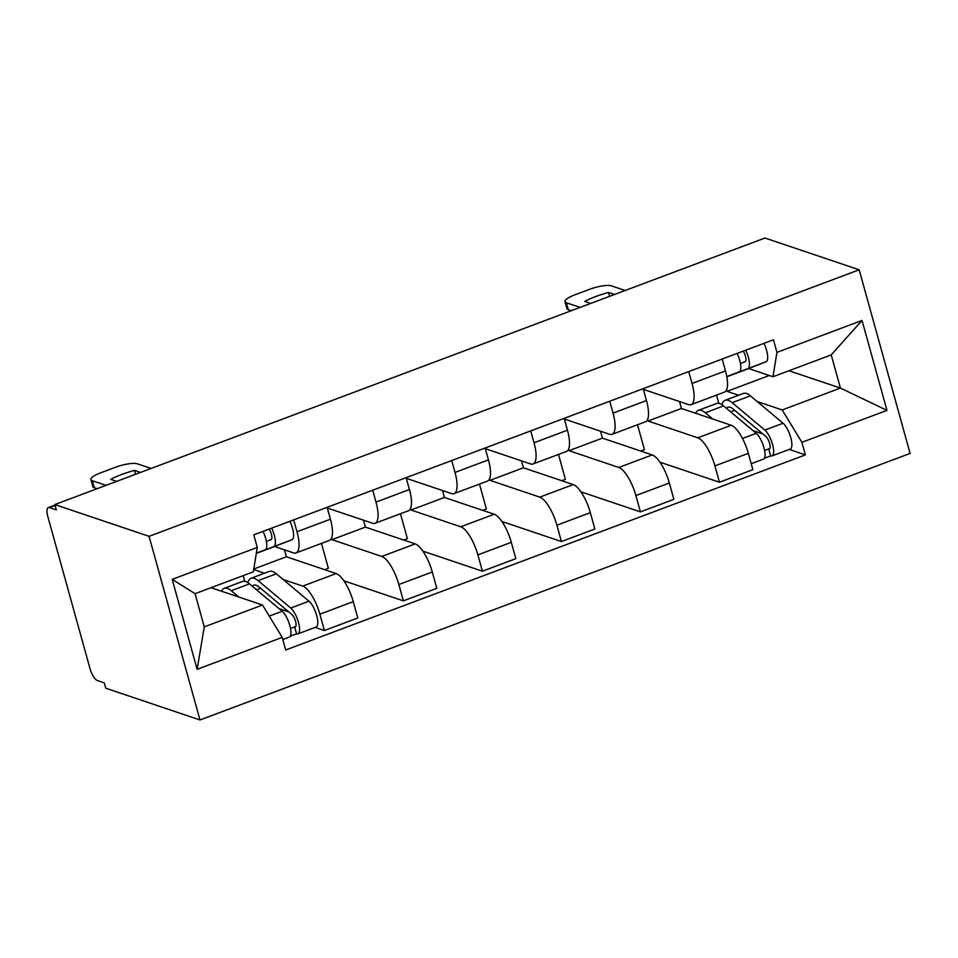 <?xml version="1.0" encoding="UTF-8"?>
<svg xmlns="http://www.w3.org/2000/svg" width="958" height="958" viewBox="0 0 958 958"><rect width="100%" height="100%" fill="white"/><g stroke="black" fill="none" stroke-linecap="round" stroke-linejoin="round"><path stroke-width="1.44" d="M54.834 504.579L56.318 509.931L49.397 507.596A11.46 3.784 -110.6 0 0 48.343 507.572A11.46 3.784 -110.6 0 0 47.9 516.805L89.92 668.313A11.46 3.784 -110.6 0 0 97.357 680.527L104.278 682.862L105.763 688.215L199.994 719.973L910.1 453.421L859.17 269.785L149.065 536.336L54.834 504.579L764.939 238.027L859.17 269.785M199.994 719.973L149.065 536.336M283.125 579.494L302.74 586.104A26.357 8.694 69.4 0 1 319.852 614.186L324.379 630.52L357.801 617.97L353.274 601.648A26.357 8.694 -110.6 0 0 336.174 573.555L286.382 556.778L284.454 549.844M253.678 569.567L264.504 573.219M295.974 552.958L329.408 540.42A26.357 8.694 -110.6 0 0 330.414 519.2L296.98 531.738A26.357 8.694 69.4 0 1 295.974 552.958A26.357 8.694 69.4 0 1 293.543 552.91L274.527 546.503M296.98 531.738L293.687 519.883M244.733 581.314L243.164 575.638M315.134 627.406L324.379 630.52M330.414 519.2L327.121 507.333M331.528 538.109L331.959 539.665L381.763 556.442A26.357 8.694 69.4 0 1 398.863 584.536L403.39 600.858L436.812 588.32L432.286 571.986A26.357 8.694 -110.6 0 0 415.185 543.893L365.393 527.116L363.465 520.194M372.71 490.221L375.991 502.088A26.357 8.694 69.4 0 1 374.985 523.308A26.357 8.694 69.4 0 1 372.554 523.248L327.313 508.003M324.678 569.687L328.366 568.298L321.457 543.402M343.874 580.811L403.39 600.858M374.985 523.308L408.419 510.758A26.357 8.694 -110.6 0 0 409.425 489.538L406.132 477.671M410.551 508.459L410.97 510.003L460.774 526.78A26.357 8.694 69.4 0 1 477.874 554.874L482.401 571.207L515.835 558.658L511.297 542.324A26.357 8.694 -110.6 0 0 494.196 514.23L444.404 497.453L442.488 490.532M451.721 460.559L455.014 472.426A26.357 8.694 69.4 0 1 453.996 493.645A26.357 8.694 69.4 0 1 451.565 493.586L406.324 478.341M403.689 540.025L407.378 538.635L400.468 513.739M422.885 551.149L482.401 571.207M453.996 493.645L487.43 481.096A26.357 8.694 -110.6 0 0 488.436 459.876L485.143 448.009M489.562 478.796L489.993 480.341L539.785 497.13A26.357 8.694 69.4 0 1 556.885 525.212L561.412 541.545L594.846 528.996L590.32 512.662A26.357 8.694 -110.6 0 0 573.219 484.58L523.415 467.791L521.499 460.87M530.732 430.908L534.025 442.764A26.357 8.694 69.4 0 1 533.019 463.983A26.357 8.694 69.4 0 1 530.576 463.935L485.335 448.679M482.712 510.363L486.389 508.985L479.479 484.077M501.908 521.487L561.412 541.545M533.019 463.983L566.441 451.434A26.357 8.694 -110.6 0 0 567.447 430.214L564.166 418.359M568.573 449.134L569.004 450.679L618.796 467.468A26.357 8.694 69.4 0 1 635.896 495.561L640.423 511.883L673.857 499.334L669.331 483.012A26.357 8.694 -110.6 0 0 652.23 454.918L602.426 438.141L600.51 431.208M609.743 401.246L613.036 413.102A26.357 8.694 69.4 0 1 612.03 434.321A26.357 8.694 69.4 0 1 609.587 434.273L564.346 419.029M561.723 480.7L565.4 479.323L558.502 454.415M580.919 491.825L640.423 511.883M612.03 434.321L645.452 421.783A26.357 8.694 -110.6 0 0 646.458 400.564L643.177 388.697M647.584 419.484L648.015 421.029L697.807 437.806A26.357 8.694 69.4 0 1 714.908 465.899L719.446 482.221L752.868 469.683L748.342 453.35A26.357 8.694 -110.6 0 0 731.241 425.256L681.437 408.479L679.521 401.558M688.754 371.584L692.047 383.451A26.357 8.694 69.4 0 1 691.041 404.671A26.357 8.694 69.4 0 1 688.61 404.611L643.357 389.367M640.734 451.05L644.423 449.661L637.513 424.765M659.93 462.175L719.446 482.221M691.041 404.671L724.464 392.121A26.357 8.694 -110.6 0 0 725.481 370.902L722.188 359.034M648.015 421.029L681.437 408.479M569.004 450.679L602.426 438.141M489.993 480.341L523.415 467.791M410.97 510.003L444.404 497.453M331.959 539.665L365.393 527.116M253.774 569.016L286.382 556.778M262.516 605.025L282.227 637.381L197.132 669.319L172.189 579.374L257.283 547.437L253.319 571.83L195.073 593.685L204.27 626.879L262.516 605.025L211.071 587.685M788.985 370.758L840.429 388.086L831.221 354.891L772.974 376.757L776.938 352.376L773.453 339.791L253.786 534.851L257.283 547.437M776.938 352.376L862.032 320.439L886.976 410.383L801.882 442.321L782.183 409.952L840.429 388.086L886.976 410.383M282.227 637.381L285.712 649.967L805.379 454.894L801.882 442.321M726.595 389.822L727.026 391.367L738.582 395.259M757.203 401.534L782.183 409.952M727.026 391.367L769.274 375.512M772.974 376.757L748.605 368.543M789.212 449.446L805.379 454.894M718.811 403.366L716.524 395.103M197.132 669.319L204.27 626.879M172.189 579.374L195.073 593.685M831.221 354.891L862.032 320.439M266.372 541.45L271.09 539.617A6.874 2.275 -110.6 0 0 271.701 535.594A6.874 2.275 -110.6 0 0 269.186 529.079M269.258 548.539A34.38 11.352 -110.6 0 0 269.294 548.527A34.38 11.352 -110.6 0 0 269.33 548.515L291.951 539.749A14.322 4.73 -110.6 0 0 289.891 521.308M256.325 553.329L273.725 546.599A14.322 4.73 -110.6 0 0 271.665 528.145M97.165 488.688L94.231 487.694A17.196 4.215 164.5 0 1 92.854 486.592L90.926 479.635A17.196 4.215 -15.5 0 0 92.303 480.736L94.231 487.694M256.337 553.221L265.115 549.832A14.322 4.73 -110.6 0 0 263.055 531.379M140.467 472.438L134.467 470.414L135.533 474.282M116.66 481.371L110.661 479.347A35.817 8.79 164.5 0 1 134.467 470.414M151.101 468.438L137.377 463.816A17.196 4.215 -15.5 0 0 115.487 467.264L100.794 472.773A17.196 4.215 -15.5 0 0 90.926 479.635M106.027 485.359L92.303 480.736M221.526 591.206A34.38 11.352 69.4 0 1 224.244 588.332L242.482 581.482A34.38 11.352 69.4 0 1 249.499 583.877L282.155 611.264A14.322 4.73 69.4 0 1 289.855 625.586A14.322 4.73 69.4 0 1 289.292 637.106L282.826 639.537M224.244 588.332A34.38 11.352 69.4 0 1 231.261 590.715L238.758 597.014M252.325 586.248A26.932 8.885 69.4 0 1 253.702 585.23A26.932 8.885 69.4 0 1 259.199 587.098L291.855 614.497A6.874 2.275 69.4 0 1 295.555 621.371A6.874 2.275 69.4 0 1 295.292 626.891A6.874 2.275 69.4 0 1 294.657 626.879L290.514 628.436M278.982 608.605L288.777 611.911M260.612 588.284L256.564 589.805M247.823 582.632A34.38 11.352 69.4 0 1 251.092 578.249A34.38 11.352 69.4 0 1 258.109 580.644L290.765 608.043A14.322 4.73 69.4 0 1 298.465 622.365A14.322 4.73 69.4 0 1 297.914 633.873A14.322 4.73 69.4 0 1 296.585 633.837L290.274 636.208M251.092 578.249L269.318 571.411A34.38 11.352 69.4 0 1 276.335 573.794L308.991 601.193A14.322 4.73 69.4 0 1 316.691 615.515A14.322 4.73 69.4 0 1 316.14 627.023L297.914 633.873M295.759 626.46L294.657 626.879L296.585 633.837M740.45 363.501L745.168 361.669A6.874 2.275 -110.6 0 0 745.779 357.633A6.874 2.275 -110.6 0 0 743.264 351.131M743.408 370.554L726.823 376.781L743.372 370.578A34.38 11.352 -110.6 0 0 743.372 370.578A34.38 11.352 -110.6 0 0 743.408 370.554L766.029 361.801A14.322 4.73 -110.6 0 0 763.969 343.347M726.823 376.757L747.803 368.638A14.322 4.73 -110.6 0 0 745.743 350.197M571.243 310.739L568.31 309.745A17.196 4.215 164.5 0 1 566.932 308.632L565.004 301.674A17.196 4.215 -15.5 0 0 566.382 302.788L568.31 309.745M726.811 376.674L739.193 371.872A14.322 4.73 -110.6 0 0 737.133 353.43M614.545 294.477L608.546 292.453L609.611 296.333M590.739 303.423L584.739 301.399A35.817 8.79 164.5 0 1 608.546 292.453M625.179 290.49L611.455 285.867A17.196 4.215 -15.5 0 0 589.565 289.316L574.872 294.825A17.196 4.215 -15.5 0 0 565.004 301.674M580.105 307.41L566.382 302.788M695.604 413.245A34.38 11.352 69.4 0 1 698.322 410.371L716.56 403.534A34.38 11.352 69.4 0 1 723.577 405.917L756.233 433.315A14.322 4.73 69.4 0 1 763.933 447.637A14.322 4.73 69.4 0 1 763.37 459.145L751.216 463.708M698.322 410.371A34.38 11.352 69.4 0 1 705.339 412.766L712.836 419.053M726.404 408.3A26.932 8.885 69.4 0 1 727.781 407.27A26.932 8.885 69.4 0 1 733.277 409.15L765.933 436.537A6.874 2.275 69.4 0 1 769.633 443.41A6.874 2.275 69.4 0 1 769.37 448.943A6.874 2.275 69.4 0 1 768.735 448.931L764.592 450.476M753.06 430.657L762.855 433.962M734.69 410.323L730.643 411.844M721.901 404.683A34.38 11.352 69.4 0 1 725.17 400.3A34.38 11.352 69.4 0 1 732.187 402.695L764.843 430.082A14.322 4.73 69.4 0 1 772.543 444.404A14.322 4.73 69.4 0 1 771.992 455.912A14.322 4.73 69.4 0 1 770.663 455.888L764.352 458.259M725.17 400.3L743.396 393.451A34.38 11.352 69.4 0 1 750.413 395.846L783.069 423.244A14.322 4.73 69.4 0 1 790.769 437.566A14.322 4.73 69.4 0 1 790.218 449.074L771.992 455.912M769.837 448.512L768.735 448.931L770.663 455.888M731.241 425.256L697.807 437.806M652.23 454.918L618.796 467.468M573.219 484.58L539.785 497.13M494.196 514.23L460.774 526.78M415.185 543.893L381.763 556.442M336.174 573.555L302.74 586.104M646.458 400.564L613.036 413.102M567.447 430.214L534.025 442.764M488.436 459.876L455.014 472.426M409.425 489.538L375.991 502.088M725.481 370.902L692.047 383.451M669.331 483.012L635.896 495.561M590.32 512.662L556.885 525.212M511.297 542.324L477.874 554.874M432.286 571.986L398.863 584.536M353.274 601.648L319.852 614.186M748.342 453.35L714.908 465.899M55.085 505.465L49.397 507.596M256.313 553.401L269.33 548.515L256.313 553.401M273.725 546.599L291.951 539.749M256.361 553.113L265.115 549.832M249.499 583.877L231.261 590.715M282.155 611.264L269.27 616.102M276.335 573.794L258.109 580.644M308.991 601.193L290.765 608.043M747.803 368.638L766.029 361.801M726.787 376.53L739.193 371.872M723.577 405.917L705.339 412.766M756.233 433.315L742.498 438.465M750.413 395.846L732.187 402.695M783.069 423.244L764.843 430.082M48.343 507.572L54.977 505.082"/></g></svg>

